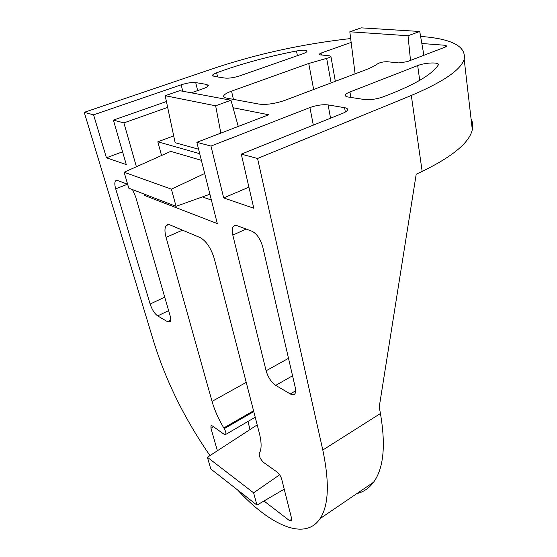 <?xml version="1.0" encoding="UTF-8"?>
<svg xmlns="http://www.w3.org/2000/svg" width="557" height="557" viewBox="0 0 557 557"><rect width="100%" height="100%" fill="white"/><g stroke="black" fill="none" stroke-linecap="round" stroke-linejoin="round"><path stroke-width="0.84" d="M223.9 97.043L223.642 95.957C223.371 96.953 224.255 97.649 226.302 98.046L259.214 104.124C266.504 104.946 275.074 103.686 284.906 100.351L365.211 70.015C370.767 67.905 374.938 65.817 377.716 63.749C380.354 62.335 383.585 61.667 387.421 61.743L398.903 62.92L407.23 61.66L445.092 47.143L446.763 46.05L445.099 45.27L421.844 43.502M223.642 95.957C224.248 94.453 226.88 92.845 231.538 91.146L308.738 63.477L326.667 58.339C329.152 57.733 330.566 57.113 330.907 56.48L329.758 55.846L320.136 54.864L319.05 54.266L321.055 53.068L351.154 42.409M348.209 97.029C346.05 96.667 345.103 96.013 345.354 95.059C345.73 94.056 347.255 93.033 349.928 91.975L417.68 65.594C425.109 62.523 439.675 61.966 438.331 64.863L438.171 65.176C431.543 75.091 412.869 85.764 382.151 97.197C375.71 99.299 369.827 100.079 364.501 99.529L348.209 97.029M233.042 107.717L268.697 114.77L196.837 142.314L210.964 146.073L309.922 107.55C316.592 105.21 322.649 104.333 328.115 104.911L344.588 107.696C346.851 108.1 347.84 108.838 347.561 109.91C347.164 111.01 345.535 112.152 342.68 113.329L241.278 154.143L257.564 158.48L322.802 450.035C329.626 482.71 328.721 505.561 320.08 518.602C304.881 541.453 269.915 525.063 237.595 489.951M420.605 36.421C451.79 38.725 466.313 46.335 464.183 59.244C460.848 69.869 443.226 81.942 411.317 95.463L257.564 158.48M209.982 455.577C184.882 419.379 166.181 381.566 153.864 342.151L84.239 112.34L215.03 67.954C258.009 53.695 303.217 43.892 350.666 38.544M84.239 112.34L93.59 114.833L181.15 84.817C187.027 82.965 191.88 82.22 195.702 82.589L206.772 84.455L208.332 85.625C207.963 86.551 206.222 87.567 203.103 88.695L191.288 92.831M166.418 101.534L113.398 120.103L123.891 122.895L136.395 166.745M167.657 107.397L123.891 122.895M214.048 76.393L212.509 75.313C212.802 74.561 214.173 73.719 216.631 72.793C240.687 63.944 267.311 56.675 296.491 50.986C303.14 49.858 306.622 49.991 306.935 51.383C306.663 52.093 305.306 52.887 302.876 53.757L239.879 75.815C234.051 77.674 229.115 78.426 225.063 78.084L214.048 76.393M241.278 154.143L253.79 208.227L223.691 197.923L210.964 146.073M196.837 142.314L217.314 223.594L144.597 195.493L146.185 194.853M144.193 194.087L144.597 195.493M93.59 114.833L106.429 157.791L126.293 164.594L113.398 120.103M213.582 426.787L210.978 428.277L217.39 450.759M210.978 428.277L210.936 425.833L212.44 425.973L224.109 434.286L225.717 434.439C226.233 433.276 225.731 431.348 224.234 428.66L223.81 427.95C218.462 418.961 214.542 410.105 212.043 401.381L246.229 382.374M182.508 230.173L166.07 237.345L212.043 401.381M166.07 237.345C164.594 231.837 164.6 227.952 166.097 225.689C167.023 224.499 168.353 224.255 170.08 224.958L200.248 237.623C206.341 241.125 211.04 248.178 214.327 258.782L259.367 433.276C261.644 442.432 261.679 449.012 259.471 453.029L259.29 453.335C258.942 456.267 260.37 459.295 263.586 462.428L277.254 472.176C279.301 473.861 280.77 476.151 281.668 479.041L291.694 518.846L291.652 520.997L289.549 520.663L263.983 500.994M266.107 370.767L232.812 235.103C231.893 231.162 232.039 228.286 233.258 226.469L234.601 225.446L236.384 225.397L252.043 231.266C256.902 233.815 260.467 239.03 262.744 246.925L295.273 387.547C295.899 390.373 295.788 392.441 294.938 393.743C293.943 395.066 292.383 395.129 290.267 393.924L275.722 385.367C271.28 382.213 268.07 377.347 266.107 370.767L288.512 358.318M132.524 189.603L135.609 196.705L170.045 315.506C170.874 318.486 170.922 320.54 170.177 321.668L167.622 321.758L157.673 315.903C154.561 313.626 152.047 309.678 150.132 304.045L115.71 188.851C114.61 184.98 114.533 182.32 115.494 180.858L117.478 180.433L127.637 184.276M356.786 493.627C363.484 492.04 369.082 488.231 373.587 482.195C383.613 468.465 385.897 445.572 380.438 413.524L379.226 407.014L416.204 174.223L422.164 171.417C452.653 156.531 469.37 142.62 472.308 129.69C473.192 125.736 472.775 122.087 471.041 118.752M250.044 429.531L247.935 421.489M198.571 149.192L175.135 142.71L165.185 95.707L179.73 90.673L230.946 100.239L215.65 105.809L165.185 95.707M199.698 153.676L157.826 141.805L173.687 135.88M211.388 200.088L202.386 196.913M204.691 173.492L171.41 189.157L124.12 172.238L170.783 151.365L201.383 160.346M161.544 155.5L157.826 141.805M106.429 157.791L122.582 151.789M223.691 197.923L248.916 187.159M279.656 474.787L253.616 492.827L256.944 505.108L284.216 489.171M256.944 505.108L210.797 468.945L207.385 457.269L257.202 424.88M253.616 492.827L207.385 457.269M238.271 126.432L230.946 100.239M215.65 105.809L220.837 133.116M423.898 55.268L419.741 31.477L361.187 27.85L349.817 31.784L355.101 73.837M419.741 31.477L408.023 35.745L349.817 31.784M408.023 35.745L410.502 60.4M171.41 189.157L176.054 206.327L209.912 194.226M176.054 206.327L128.771 188.162L124.12 172.238M411.317 95.463L422.164 171.417M380.438 413.524L322.802 450.035M313.661 89.489L308.738 63.477M233.418 99.362L231.538 91.146M331.095 82.902L326.667 58.339M253.553 410.767L223.81 427.95M253.769 411.581L224.234 428.66M291.771 519.18L289.549 520.663M182.773 91.237L181.15 84.817M197.665 90.596L195.702 82.589M207.322 86.725L206.772 84.455M313.319 125.144L309.922 107.55M330.552 118.209L328.115 104.911M345.354 112.034L344.588 107.696M350.868 97.433L349.928 91.975M419.713 80.347L417.68 65.594M217.599 76.936L216.631 72.793M297.403 55.672L296.491 50.986M246.159 229.045L232.812 235.103M295.676 390.784L290.267 393.924M292.55 375.78L275.722 385.367M164.726 297.139L150.132 304.045M168.625 310.604L157.673 315.903M127.504 184.214L115.71 188.851M170.658 320.268L167.622 321.758M321.403 54.997L321.055 53.068M445.315 47.053L445.099 45.27M373.587 482.195L320.08 518.602M464.183 59.244L472.308 129.69M211.395 425.569L210.936 425.833M255.224 417.242L225.717 434.439M168.687 224.582L166.097 225.689M345.507 95.929L345.354 95.059M212.635 75.856L212.509 75.313M235.834 225.313L233.258 226.469M116.963 180.287L115.494 180.858M335.328 81.301L330.907 56.48"/></g></svg>

